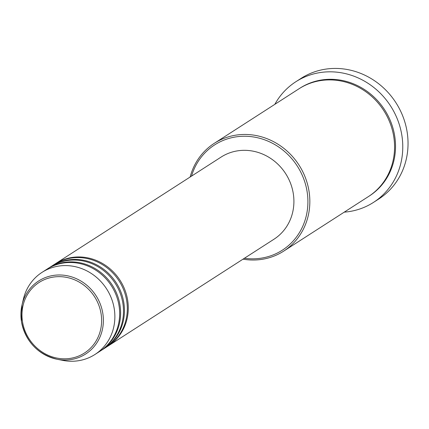 <?xml version="1.0" encoding="UTF-8"?>
<svg xmlns="http://www.w3.org/2000/svg" width="429" height="429" viewBox="0 0 429 429"><rect width="100%" height="100%" fill="white"/><g stroke="black" fill="none" stroke-linecap="round" stroke-linejoin="round"><path stroke-width="0.64" d="M54.982 264.033A48.842 45.318 57.2 0 1 55.459 263.717A48.842 45.318 57.2 0 1 127.676 300.327A48.842 45.318 57.2 0 1 108.339 345.86A48.842 45.318 57.2 0 1 107.856 346.165M51.153 266.495A48.842 45.318 57.2 0 1 51.63 266.184L54.499 264.334A48.842 45.318 57.2 0 1 126.716 300.944A48.842 45.318 57.2 0 1 107.379 346.476L104.504 348.327A48.842 45.318 57.2 0 1 104.027 348.627M51.63 266.184A48.842 45.318 57.2 0 1 123.842 302.794A48.842 45.318 57.2 0 1 104.504 348.327M47.324 268.962A48.842 45.318 57.2 0 1 47.801 268.651L50.67 266.8A48.842 45.318 57.2 0 1 122.887 303.41A48.842 45.318 57.2 0 1 103.55 348.943L100.676 350.788A48.842 45.318 57.2 0 1 100.198 351.094M47.801 268.651A48.842 45.318 57.2 0 1 120.013 305.26A48.842 45.318 57.2 0 1 100.676 350.788M21.45 321.493C25.74 341.645 37.618 354.231 57.089 359.255A43.42 40.288 57.2 0 0 102.842 313.54A43.42 40.288 57.2 0 0 63.653 275.209A43.42 40.288 57.2 0 0 22.045 304.821L21.45 321.493A43.42 40.288 57.2 0 1 22.045 304.821L23.386 299.152A48.842 45.318 57.2 0 1 42.053 272.351L46.841 269.267A48.842 45.318 57.2 0 1 119.058 305.877A48.842 45.318 57.2 0 1 99.721 351.405L94.932 354.488A48.842 45.318 57.2 0 1 62.806 360.387L57.089 359.255A43.42 40.288 57.2 0 1 21.461 321.509M244.401 258.263A62.58 58.065 -122.8 0 0 307.137 191.827A62.58 58.065 -122.8 0 0 252.268 136.781A62.58 58.065 -122.8 0 0 191.522 176.126M190.133 177.021A64.109 59.481 57.2 0 1 214.264 143.334A64.109 59.481 57.2 0 1 309.046 191.382A64.109 59.481 57.2 0 1 283.666 251.142A64.109 59.481 57.2 0 1 243.012 259.159M373.487 202.397L378.753 199.008A71.74 66.565 -122.8 0 0 407.153 132.132A71.74 66.565 -122.8 0 0 301.088 78.362L295.822 81.751A71.74 66.565 57.2 0 1 401.887 135.521A71.74 66.565 57.2 0 1 373.487 202.397A71.74 66.565 57.2 0 1 344.235 212.151M214.264 143.334L298.992 88.787A64.109 59.481 57.2 0 1 393.779 136.835A64.109 59.481 57.2 0 1 368.398 196.595L283.666 251.142M55.459 263.717L221.091 157.089A48.842 45.318 57.2 0 1 293.307 193.699A48.842 45.318 57.2 0 1 273.97 239.232L108.339 345.86M274.833 104.344A71.74 66.565 57.2 0 1 295.822 81.751M42.053 272.351A48.842 45.318 57.2 0 1 114.27 308.955A48.842 45.318 57.2 0 1 94.932 354.488M101.105 313.899A41.945 38.921 -122.8 0 0 55.384 276.828A41.945 38.921 -122.8 0 0 22.48 321.562A41.945 38.921 -122.8 0 0 68.195 358.639A41.945 38.921 -122.8 0 0 101.105 313.899M299.474 88.481A64.109 59.481 57.2 0 1 394.734 136.218A64.109 59.481 57.2 0 1 368.876 196.284"/></g></svg>
